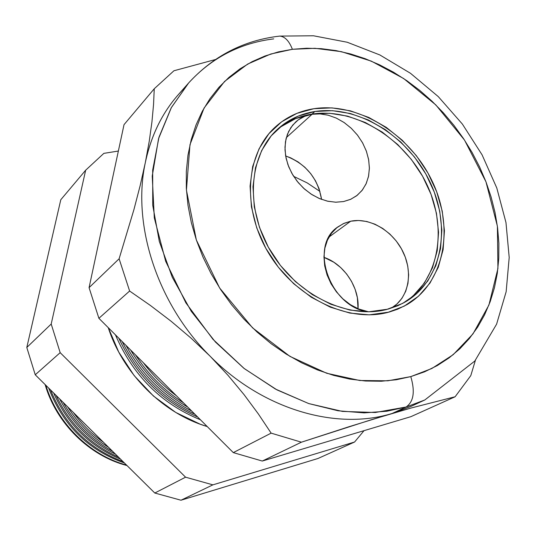 <?xml version="1.0" encoding="UTF-8"?>
<svg xmlns="http://www.w3.org/2000/svg" width="536" height="536" viewBox="0 0 536 536"><rect width="100%" height="100%" fill="white"/><g stroke="black" fill="none" stroke-linecap="round" stroke-linejoin="round"><path stroke-width="0.8" d="M321.593 199.419C317.828 178.12 305.842 163.641 285.641 155.969L290.726 157.872L298.096 161.932L304.85 167.252L310.726 173.637L315.523 180.853L319.061 188.639L321.593 199.419M312.073 114.269L320.059 113.9L328.293 115.22L336.461 118.168L344.266 122.623L351.408 128.412L357.633 135.313L362.711 143.065L366.45 151.393L368.701 159.983L369.391 168.512L368.467 176.659L365.954 184.116L361.934 190.595L356.561 195.828L350.49 199.385L343.603 201.549L335.637 202.206L327.315 201.134L318.967 198.36L310.927 193.978L303.523 188.17L297.051 181.155L291.785 173.215L287.926 164.679L285.628 155.889L284.978 147.192L285.996 138.951L288.623 131.481L292.743 125.062L298.177 119.943L304.709 116.305L312.073 114.269L319.992 113.893L328.153 115.18L336.26 118.074L344.005 122.449L351.12 128.138L357.345 134.938L362.443 142.589L366.242 150.817L368.587 159.319L369.391 167.795L368.621 175.922L366.282 183.399L362.45 189.932L357.264 195.272L350.899 199.204L343.603 201.549L335.898 202.213L327.851 201.255L319.757 198.695L311.925 194.622L304.649 189.181L298.204 182.575L292.844 175.051L288.763 166.89L286.117 158.408L285.005 149.933L285.454 141.765L287.437 134.228L290.867 127.575L295.604 122.054C300.207 117.893 305.701 115.294 312.073 114.269L286.331 137.611L312.073 114.269M358.028 308.736C359.669 287.584 344.058 264.074 323.945 257.34L333.888 262.265L340.695 267.558L346.645 273.997L351.516 281.34L355.133 289.319L357.365 297.654L358.028 308.736M350.705 221.207C369.934 217.187 393.102 230.996 403.126 252.067C413.31 273.072 408.566 297.942 391.87 307.731L396.828 304.12L401.953 298.311L405.712 291.309L407.963 283.383L408.646 274.847L407.742 266.017L405.303 257.206L401.41 248.758L396.225 240.965L389.92 234.111L382.744 228.45L374.939 224.195L366.798 221.502L358.618 220.49L350.705 221.207L329.037 237.006L350.705 221.207L343.355 223.646L336.856 227.726L331.469 233.307L327.422 240.195L324.87 248.128L323.945 256.798L324.689 265.869L327.087 274.981L331.04 283.758L336.407 291.852L342.96 298.927L350.437 304.703L358.537 308.95L368.627 311.811C330.109 307.811 308.294 245.615 338.095 226.768L344.065 223.324L350.705 221.207M403.896 302.746C439.728 280.295 448.156 227.009 425.892 182.488C403.91 137.826 354.571 107.428 312.012 114.094L314.887 111.488C357.887 104.788 407.775 135.883 429.611 181.208C451.761 226.393 442.421 280.094 405.551 301.808L397.752 305.755L387.977 309.151L368.681 311.805L349.861 310.063L330.833 304.281L312.394 294.653L295.343 281.534L280.429 265.461L268.295 247.13L259.464 227.331L254.299 206.916L252.972 186.763L255.484 167.708L261.669 150.522L271.196 135.856L283.618 124.238L298.385 116.037L314.887 111.488L332.481 110.677L350.51 113.558L368.326 119.957L385.31 129.612L400.895 142.134L414.549 157.095L425.818 173.972L434.321 192.19L439.741 211.13L441.858 230.152L440.558 248.577L435.828 265.749L427.768 281.005L416.606 293.735L402.697 303.389L386.523 309.527C347.609 319.557 296.823 294.961 270.968 251.766C244.865 208.692 248.57 155.648 277.233 129.498C287.845 119.796 300.395 113.793 314.887 111.488L312.012 114.094C298.23 116.299 286.177 121.866 275.859 130.811M387.595 312.481C347.609 322.846 295.356 297.641 268.677 253.24C241.763 208.96 245.481 154.375 274.861 127.401C285.842 117.304 298.854 111.073 313.875 108.701C358.189 101.86 409.497 133.94 431.909 180.605C454.642 227.13 444.954 282.405 406.878 304.676L397.598 309.232L387.595 312.481L404.231 306.143L418.529 296.187L429.993 283.068L438.267 267.364L443.118 249.696L444.438 230.741L442.247 211.184L436.666 191.714L427.929 172.994L416.345 155.648L402.308 140.271L386.295 127.387L368.835 117.458L350.517 110.865L331.978 107.883L313.875 108.701L296.89 113.357L281.681 121.773L268.884 133.719L259.055 148.794L252.67 166.482L250.064 186.093L251.418 206.849L256.731 227.88L265.822 248.282L278.318 267.169L293.688 283.718L311.255 297.225L330.25 307.141L349.854 313.071L369.23 314.853L387.595 312.481C347.609 322.846 295.356 297.641 268.677 253.24C241.763 208.96 245.481 154.375 274.861 127.401C285.842 117.304 298.854 111.073 313.875 108.701C358.189 101.86 409.497 133.94 431.909 180.605C454.642 227.13 444.954 282.405 406.878 304.676L397.598 309.232L389.062 312.099L369.23 314.853L349.854 313.071L330.25 307.141L311.255 297.225L293.688 283.718L278.318 267.169L265.822 248.282L256.731 227.88L251.418 206.849L250.064 186.093L252.67 166.482L259.055 148.794L268.884 133.719L281.681 121.773L296.89 113.357L313.875 108.701L331.978 107.883L350.517 110.865L368.835 117.458L386.295 127.387L402.308 140.271L416.345 155.648L427.929 172.994L436.666 191.714L442.247 211.184L444.438 230.741L443.118 249.696L438.267 267.364L429.993 283.068L418.529 296.187L404.231 306.143L387.595 312.481M413.31 295.678L424.452 282.981L432.505 267.772L437.242 250.654L438.555 232.276L436.458 213.315L431.071 194.434L422.609 176.284L411.38 159.473L397.772 144.566L382.242 132.091L365.304 122.489L347.542 116.118L329.56 113.27L312.012 114.094L295.55 118.644L280.817 126.838M45.131 384.573C56.173 423.239 89.519 456.022 126.978 465.523C89.519 456.022 56.173 423.239 45.131 384.573M126.556 465.101C89.807 455.265 57.205 423.212 45.875 385.304C57.205 423.212 89.807 455.265 126.556 465.101M48.682 388.084C62.906 425.222 88.152 450.186 124.406 462.977C88.152 450.186 62.906 425.222 48.682 388.084M122.958 461.55C88.835 448.706 64.695 424.827 50.531 389.913C64.695 424.827 88.835 448.706 122.958 461.55M53.633 392.975C67.543 424.284 89.827 446.327 120.486 459.104C89.827 446.327 67.543 424.284 53.633 392.975M118.49 457.121C90.47 444.545 69.667 423.969 56.086 395.407C69.667 423.969 90.47 444.545 118.49 457.121M59.65 398.931C72.568 423.668 91.187 442.086 115.515 454.186C91.187 442.086 72.568 423.668 59.65 398.931M112.58 451.279C91.656 439.868 75.161 423.554 63.087 402.335C75.161 423.554 91.656 439.868 112.58 451.279M67.583 406.777C78.263 423.654 91.951 437.188 108.641 447.386C91.951 437.188 78.263 423.654 67.583 406.777M103.461 442.267C91.817 434.106 81.767 424.17 73.325 412.452C81.767 424.17 91.817 434.106 103.461 442.267M82.33 421.363L94.979 433.872L82.33 421.363M200.43 419.768C161.222 403.769 132.894 375.461 115.441 334.846C132.894 375.461 161.222 403.769 200.43 419.768M118.831 338.223C135.876 374.979 162.174 401.256 197.717 417.055C162.174 401.256 135.876 374.979 118.831 338.223M195.004 414.341C162.917 398.911 138.63 374.644 122.141 341.533C138.63 374.644 162.917 398.911 195.004 414.341M126.007 345.398C141.651 374.416 163.574 396.325 191.767 411.105C163.574 396.325 141.651 374.416 126.007 345.398M187.808 407.152C164.063 393.424 145.001 374.376 130.623 350.015C145.001 374.376 164.063 393.424 187.808 407.152M135.501 354.886C148.238 374.59 164.251 390.59 183.52 402.871C164.251 390.59 148.238 374.59 135.501 354.886M176.445 395.803C163.862 386.51 152.814 375.461 143.293 362.678C152.814 375.461 163.862 386.51 176.445 395.803M153.705 373.076L166.582 385.947L153.705 373.076M183.694 88.909C164.498 108.285 151.708 132.834 145.336 162.542L140.157 185.617L133.953 209.509L119.113 258.781L129.625 291.028L150.489 305.527L171.071 321.225L191.01 338.102L210.112 356.199C262.251 409.316 336.186 430.783 392.158 413.464L348.876 426.757L301.413 442.193L271.136 433.135L258.352 413.939L244.048 394.63L228.008 375.321L210.112 356.199L191.01 338.102L171.071 321.225L150.489 305.527L129.625 291.028L98.892 318.304L89.07 287.651L124.024 124.654L154.254 88.755L153.551 104.473L151.936 121.96L149.243 141.269L145.336 162.542C131.809 224.772 157.309 303.932 210.112 356.199C157.309 303.932 131.809 224.772 145.336 162.542L149.243 141.269L151.936 121.96L153.551 104.473L154.254 88.755L124.024 124.654L89.07 287.651L119.113 258.781L89.07 287.651L98.892 318.304L129.625 291.028L119.113 258.781L133.953 209.509L140.157 185.617L145.336 162.542C151.025 135.769 162.046 113.109 178.401 94.557L188.679 82.926L171.446 107.414L158.562 138.65L152.231 176.069L154.308 217.918L165.691 261.34L185.885 302.867L212.993 339.342L244.302 368.614L276.998 389.9L308.77 403.581L338.095 410.784L364.178 412.881L386.798 411.239L406.067 407.012C413.651 401.806 415.226 391.669 410.79 376.607L387.843 380.808L359.79 380.506L326.719 373.264L289.942 356.38L252.603 327.891L219.606 287.966L196.357 240.014L186.428 190.113L189.979 144.686L204.082 108.017L224.564 81.445L247.659 64.072L270.754 54.022L292.388 49.299C289.179 41.044 285.011 36.642 279.893 36.093L277.769 36.327L279.893 36.093C285.011 36.642 289.179 41.044 292.388 49.299L278.419 51.885L264.958 56.005L252.141 61.64L240.101 68.776L228.973 77.372L218.882 87.368L209.958 98.691L202.306 111.247L196.029 124.935L191.225 139.635L187.969 155.185L186.327 171.453L186.327 188.25L188.002 205.409L191.352 222.728L196.357 240.014L202.97 257.066L211.117 273.682L220.725 289.675L231.679 304.85L243.847 319.034L257.086 332.059L271.243 343.777L286.15 354.062L301.621 362.805L317.48 369.927L333.546 375.354L349.633 379.059L365.572 381.022L381.176 381.243L396.305 379.756L410.79 376.607L424.505 371.85L437.316 365.572L449.128 357.86L459.828 348.822L469.342 338.564L477.61 327.208L484.564 314.88L490.179 301.708L494.427 287.832L497.294 273.367L498.768 258.466L498.869 243.244L497.602 227.84L495.009 212.383L491.117 197L485.964 181.805L479.606 166.931L472.102 152.479L463.506 138.569L453.898 125.303L443.352 112.794L431.942 101.136L419.762 90.416L406.904 80.742L393.464 72.179L379.542 64.816L365.25 58.726L350.705 53.968L336.018 50.605L321.325 48.676L306.733 48.233L292.388 49.299L314.94 48.3L341.378 51.664L371.348 61.151L403.615 78.504L435.802 104.889L464.498 140.057L485.964 181.805L497.388 226.152L497.931 268.482L488.912 305.051L473 333.874L453.155 354.711L431.849 368.493L410.79 376.607C415.226 391.669 413.651 401.806 406.067 407.012L375.247 412.499L342.404 411.407L308.696 403.561L275.424 389.049L243.914 368.306L215.472 342.062L191.278 311.322L172.317 277.34L159.326 241.508L152.74 205.281L152.686 170.086L158.978 137.229L171.192 107.87L188.679 82.926C211.66 57.781 240.007 43.094 273.708 38.88M392.158 413.464L406.067 407.012L392.158 413.464L410.703 406.502L392.158 413.464C336.186 430.783 262.251 409.316 210.112 356.199L228.008 375.321L244.048 394.63L258.352 413.939L271.136 433.135L233.301 452.612L262.285 461.047L410.877 416.673L455.118 396.761L410.877 416.673L262.285 461.047L301.413 442.193L262.285 461.047L233.301 452.612L271.136 433.135L301.413 442.193L371.18 419.788L411.152 408.003L392.158 413.464M319.972 191.446L307.222 182.917L293.654 176.357L307.222 182.917L319.972 191.446M154.254 88.755L173.939 70.759L215.251 59.583L173.939 70.759L154.254 88.755M475.399 360.313L470.789 375.629L455.118 396.761L411.152 408.003L455.118 396.761L470.789 375.629L475.399 360.313M98.892 318.304L233.301 452.612L98.892 318.304M154.79 493.026L35.242 374.785L26.8 347.475L60.796 199.727L85.666 170.2L103.857 153.363L118.362 151.045L103.857 153.363L85.666 170.2L60.796 199.727L26.8 347.475L51.201 324.032L85.666 170.2L51.201 324.032L26.8 347.475L35.242 374.785L154.79 493.026L185.57 477.187L60.173 352.661L35.242 374.785L60.173 352.661L51.201 324.032L60.173 352.661L185.57 477.187L154.79 493.026L180.987 500.222L154.79 493.026M317.982 458.488L180.987 500.222L212.879 484.852L185.57 477.187L212.879 484.852L180.987 500.222L317.982 458.488L354.577 442.019L212.879 484.852L354.577 442.019L317.982 458.488M410.703 406.502L424.793 399.99L406.067 407.012L424.793 399.99L474.809 361.043L496.597 324.166L506.145 291.738L509.2 257.481L505.971 222.541L496.792 187.982L482.078 154.83L462.367 124.064L438.267 96.607L410.509 73.311L379.87 54.96L347.221 42.243L313.486 35.778L279.718 36.093C243.907 40.247 213.562 55.858 188.679 82.926M364.031 430.663L354.577 442.019L364.031 430.663M207.224 426.555L200.042 424.137L175.768 412.445L153.47 396.044L134.174 375.615L118.737 352.065L108.245 327.65C123.146 373.873 163.038 413.47 207.224 426.555"/></g></svg>
